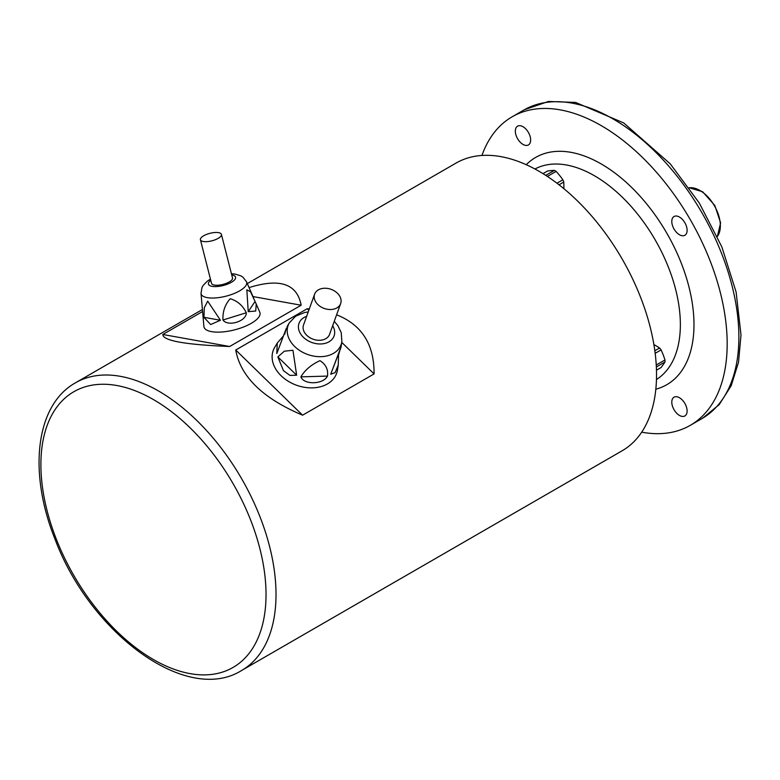 <?xml version="1.0" encoding="UTF-8"?>
<svg xmlns="http://www.w3.org/2000/svg" width="780" height="780" viewBox="0 0 780 780"><rect width="100%" height="100%" fill="white"/><g stroke="black" fill="none" stroke-linecap="round" stroke-linejoin="round"><path stroke-width="1.17" d="M656.467 370.198L661.089 367.536A71.204 15.044 141.2 0 0 664.989 361.988A13.24 7.644 -120 0 0 665.038 360.994A13.24 7.644 -120 0 0 664.989 359.96A71.204 56.16 84.9 0 0 661.089 349.908L655.171 353.32M656.243 365.011L664.989 359.96M661.089 349.908A13.24 7.644 -120 0 0 659.568 348.017A71.204 41.106 0 0 0 653.893 344.604M654.829 350.747L659.568 348.017M664.989 361.988L656.35 366.971M563.872 188.682A71.204 41.116 120 0 0 563.755 182.052L559.016 184.792M563.755 182.052A13.24 7.644 -120 0 0 562.877 179.79A71.204 56.16 35.1 0 0 556.12 171.386L547.375 176.436M556.959 183.212L562.877 179.79M556.12 171.386A13.24 7.644 -120 0 0 555.243 170.83A13.24 7.644 -120 0 0 554.365 170.371A71.204 15.044 -21.2 0 0 547.609 170.976L542.987 173.647M545.727 175.364L554.365 170.371M530.644 139.981A10.832 6.25 60 0 1 528.401 144.944A10.832 6.25 60 0 1 520.055 142.038A10.832 6.25 60 0 1 515.326 131.137A10.832 6.25 60 0 1 517.569 126.175A10.832 6.25 60 0 1 525.915 129.08A10.832 6.25 60 0 1 530.644 139.981M687.112 410.992A10.832 6.25 60 0 1 684.869 415.954A10.832 6.25 60 0 1 676.523 413.049A10.832 6.25 60 0 1 671.794 402.148A10.832 6.25 60 0 1 674.037 397.195A10.832 6.25 60 0 1 682.383 400.091A10.832 6.25 60 0 1 687.112 410.992M687.112 230.314A10.832 6.25 60 0 1 684.869 235.277A10.832 6.25 60 0 1 676.523 232.372A10.832 6.25 60 0 1 671.794 221.471A10.832 6.25 60 0 1 674.037 216.518A10.832 6.25 60 0 1 682.383 219.414A10.832 6.25 60 0 1 687.112 230.314M641.696 432.169A178.132 102.843 -120 0 0 690.28 425.334A178.132 102.843 -120 0 0 727.175 343.785A178.132 102.843 -120 0 0 649.418 164.522A178.132 102.843 -120 0 0 512.148 116.795A178.132 102.843 -120 0 0 481.942 155.464M690.28 425.334L701.99 418.577A178.132 102.843 -120 0 0 738.884 337.028A178.132 102.843 -120 0 0 661.128 157.765A178.132 102.843 -120 0 0 523.858 110.038L512.148 116.795M247.309 283.598L456.037 163.088A166.101 95.901 60 0 1 584.035 207.587A166.101 95.901 60 0 1 656.536 374.741A166.101 95.901 60 0 1 622.138 450.781L241.615 670.478C186.43 705.149 89.827 632.892 54.863 538.775C28.294 472.651 35.256 405.259 75.514 382.785A166.101 95.901 60 0 1 203.512 427.284A166.101 95.901 60 0 1 276.013 594.438A166.101 95.901 60 0 1 241.615 670.478M308.812 310.274L307.232 308.734L235.736 350.005C240.532 376.662 262.811 398.385 302.591 415.184L374.078 373.912L341.747 342.391M374.078 373.912C374.273 344.458 361.784 324.763 336.609 314.808M309.309 308.899L307.232 308.734M302.591 415.184L235.736 350.005M202.703 311.454L162.805 334.483C162.903 340.704 185.182 344.711 229.661 346.495L301.148 305.224L252.973 296.566M301.148 305.224C297.17 283.803 279.805 277.933 249.064 287.606M229.661 346.495L162.805 334.483M317.84 304.531A13.845 10.159 19.8 0 0 330.954 309.514A13.845 10.159 19.8 0 0 340.655 303.576A13.845 10.159 19.8 0 0 331.071 289.322A13.845 10.159 19.8 0 0 314.613 294.197A13.845 10.159 19.8 0 0 317.84 304.531M284.651 334.308L286.416 328.087L276.793 353.525L277.261 343.083L274.706 347.363A33.706 24.736 19.8 0 0 281.083 375.716A33.706 24.736 19.8 0 0 315.237 387.689A33.706 24.736 19.8 0 0 337.486 369.973L338.257 364.991L335.127 372.645L330.71 374.224L340.324 348.835L338.53 355.124L338.257 364.991M277.856 356.899L284.339 351.195L292.948 350.259L296.654 375.219L289.945 375.404L283.442 370.646L277.856 356.899L296.654 375.219M277.261 343.083L283.354 336.005M340.948 347.578L330.71 374.224M300.885 376.857C304.921 370.052 311.279 364.66 319.936 360.662C325.786 364.279 328.302 369.418 327.502 376.077C323.32 384.53 303.976 385.086 300.885 376.857L327.502 376.077M314.613 294.197L303.527 324.958A13.845 10.159 19.8 0 0 306.764 335.302A13.845 10.159 19.8 0 0 319.868 340.285A13.845 10.159 19.8 0 0 329.569 334.347L340.655 303.576M203.268 241.498A10.832 3.881 -14.3 0 0 215.261 239.752A10.832 3.881 -14.3 0 0 221.422 234.409A10.832 3.881 -14.3 0 0 209.966 233.317A10.832 3.881 -14.3 0 0 200.421 239.752A10.832 3.881 -14.3 0 0 203.268 241.498M231.436 273.77L234.926 274.024L240.874 275.847L242.96 277.202L246.519 281.775A23.517 8.414 165.7 0 1 233.912 293.611A23.517 8.414 165.7 0 1 207.256 297.638A23.517 8.414 165.7 0 1 201.016 293.348L203.882 326.381A28.889 10.335 -14.3 0 0 211.555 331.646A28.889 10.335 -14.3 0 0 244.296 326.693A28.889 10.335 -14.3 0 0 259.779 312.156L256.22 304.015L255.733 311.025L248.225 311.659L246.841 289.799L250.536 291.779L256.22 304.015M203.941 317.304L204.321 307.759L207.704 301.168L220.438 320.268L210.659 324.529L203.941 317.304L220.438 320.268M203.229 318.854L203.444 317.821M222.963 320.005C222.544 311.737 224.962 304.648 230.227 298.73C237.432 300.885 242.794 305.565 246.314 312.76C246.636 321.282 227.965 327.073 222.963 320.005L246.314 312.76M200.421 239.752L211.507 283.315A10.832 3.881 -14.3 0 0 214.344 285.07A10.832 3.881 -14.3 0 0 226.346 283.325A10.832 3.881 -14.3 0 0 232.508 277.973L221.422 234.409M526.227 164.707A131.196 75.748 60 0 1 666.812 233.191A131.196 75.748 60 0 1 655.834 389.191M717.308 236.516A28.889 16.682 -120 0 0 714.383 205.725A28.889 16.682 -120 0 0 689.188 187.804M656.467 379.509A121.563 70.19 -120 0 0 680.365 324.626A121.563 70.19 -120 0 0 628.144 203.18A121.563 70.19 -120 0 0 534.924 168.997M40.891 464.587A159.188 91.913 -120 0 0 153.465 659.558A159.188 91.913 -120 0 0 266.029 594.565A159.188 91.913 -120 0 0 153.465 399.594A159.188 91.913 -120 0 0 40.891 464.587M334.259 321.331L337.867 325.611L341.24 332.68L341.854 341.708A28.177 20.68 -160.2 0 1 323.252 356.519A28.177 20.68 -160.2 0 1 294.694 346.515A28.177 20.68 -160.2 0 1 289.37 322.803L287.011 326.742M306.628 316.348A18.632 13.669 19.8 0 0 303.371 337.262A18.632 13.669 19.8 0 0 327.025 342.742A18.632 13.669 19.8 0 0 332.67 325.728M210.727 280.244A14.001 5.011 -14.3 0 0 212.111 286.357A14.001 5.011 -14.3 0 0 231.455 282.272A14.001 5.011 -14.3 0 0 231.718 274.901M248.225 311.659L255.089 301.45M524.384 109.736L548.438 101.468L575.62 102.433L623.717 122.938L670.254 163.858L699.309 203.053L721.841 246.889L736.106 291.993L741 334.942L738.533 362.212L731.182 385.769L719.14 404.683L702.517 418.275M717.327 236.574L720.613 222.885L714.821 205.471L702.643 191.753L689.149 187.756M202.478 309.485L75.514 382.785M341.854 341.708L340.948 347.558M289.37 322.803L295.63 316.222L304.707 312.458L308.207 311.951M246.519 281.775L253.734 298.311M201.016 293.348L201.971 287.586L203.171 285.402L207.46 281.034L210.444 279.113"/></g></svg>
